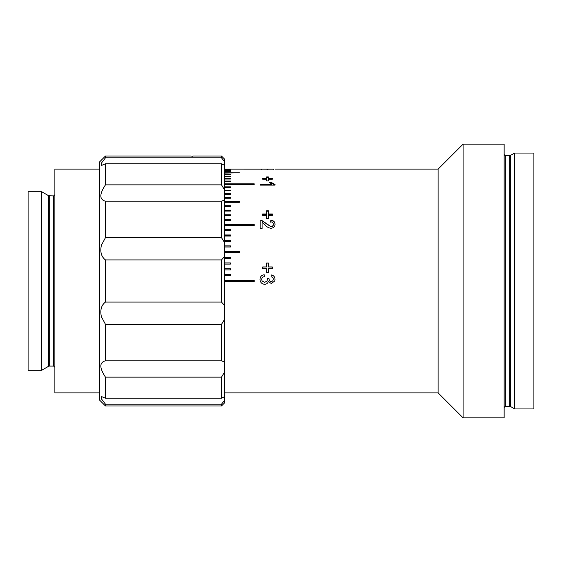 <?xml version="1.0" encoding="UTF-8"?>
<svg xmlns="http://www.w3.org/2000/svg" width="562" height="562" viewBox="0 0 562 562"><rect width="100%" height="100%" fill="white"/><g stroke="black" fill="none" stroke-linecap="round" stroke-linejoin="round"><path stroke-width="0.84" d="M271.046 276.855L271.235 274.959C273.645 275.429 274.916 276.869 275.05 279.286L274.741 281L271.27 283.494L268.32 281.471C267.793 283.29 266.571 284.217 264.646 284.253C262.468 284.147 260.993 283.058 260.213 281L259.981 279.363C260.136 276.694 261.534 275.148 264.175 274.734L264.372 276.637C262.693 276.883 261.808 277.811 261.695 279.426L262.103 281L264.667 282.363L267.083 281L267.231 278.338L268.945 278.534L269.198 280.206M269.662 280.979L271.207 281.597L272.696 281L273.336 279.342C273.251 277.895 272.486 277.059 271.046 276.827L271.235 274.923C273.645 275.394 274.916 276.848 275.05 279.272M267.231 278.352L268.945 278.548M273.336 169.162L224.47 169.134M259.981 169.134L261.695 169.162M262.651 178.477L266.655 178.477L266.655 176.939L268.376 176.939L268.376 178.477L272.38 178.477L272.38 179.18L268.376 179.18L268.376 180.901L266.655 180.901L266.655 179.18L262.651 179.18L262.651 178.477M260.171 185.123L260.171 184.153L271.762 184.153L269.57 182.481L271.334 182.481L275.05 184.498L275.05 185.123L260.171 185.123L260.171 184.666L271.762 184.666L271.762 184.153M262.651 213.967L266.655 213.967L266.655 210.806L268.376 210.806L268.376 213.967L272.38 213.967L272.38 215.351L268.376 215.351L268.376 218.632L266.655 218.632L266.655 215.351L262.651 215.351L262.651 213.967M275.05 224.28C274.98 226.669 273.61 228.003 270.94 228.277C268.411 227.891 266.374 226.69 264.843 224.674L262.082 222.138L262.082 228.446L260.171 228.446L260.171 220.065L261.499 220.234L270.926 226.598C272.479 226.43 273.28 225.65 273.336 224.245C273.28 222.735 272.387 221.934 270.666 221.835L270.856 220.227C273.61 220.529 275.008 221.878 275.05 224.28M262.651 266.95L266.655 266.95L266.655 262.988L268.376 262.988L268.376 266.95L272.38 266.95L272.38 268.657L268.376 268.657L268.376 272.64L266.655 272.64L266.655 268.657L262.651 268.657L262.651 266.95M463.088 417.861L463.088 144.139L504.149 144.139L504.149 417.861L463.088 417.861L438.093 392.873L438.093 169.127L274.987 169.127M224.47 169.253L230.42 169.253L224.47 169.317M224.47 169.682L230.42 169.682L224.47 169.808M224.47 170.412L230.42 170.412L224.47 170.602M224.47 171.452L230.42 171.452L224.47 171.698M224.47 172.787L239.349 172.787L224.47 173.096M224.47 174.424L230.42 174.424L230.42 174.789L224.47 174.789M224.47 176.349L230.42 176.349L230.42 176.777L224.47 176.777M224.47 178.561L230.42 178.561L230.42 179.046L224.47 179.046M224.47 181.055L230.42 181.055L230.42 181.596L224.47 181.596L230.42 181.582M224.47 183.823L254.221 183.823L254.221 184.413L224.47 184.413M224.47 186.851L230.42 186.851L230.42 187.504L224.47 187.504M224.47 190.146L230.42 190.146L230.42 190.848L224.47 190.848M224.47 193.686L230.42 193.686L230.42 194.438L224.47 194.438M224.47 197.466L230.42 197.466L230.42 198.26L224.47 198.26M224.47 201.477L239.349 201.477L239.349 202.32L224.47 202.32M224.47 205.699L230.42 205.699L230.42 206.584L224.47 206.584M224.47 210.139L230.42 210.139L230.42 211.059L224.47 211.059M224.47 214.761L230.42 214.761L230.42 215.724L224.47 215.724M224.47 219.573L230.42 219.573L230.42 220.571L224.47 220.571M224.47 224.547L254.221 224.547L254.221 225.58L224.47 225.58M224.47 229.682L230.42 229.682L230.42 230.743L224.47 230.743M224.47 234.958L230.42 234.958L230.42 236.04L224.47 236.04M224.47 240.353L230.42 240.353L230.42 241.463L224.47 241.463M224.47 245.868L230.42 245.868L230.42 246.999L224.47 246.999M224.47 251.474L239.349 251.474L239.349 252.619L224.47 252.619M224.47 257.157L230.42 257.157L230.42 258.323L224.47 258.323M224.47 262.911L230.42 262.911L230.42 264.091L224.47 264.091M224.47 268.713L230.42 268.713L230.42 269.901L224.47 269.901M224.47 274.551L230.42 274.551L230.42 275.738L224.47 275.738M224.47 280.403L254.221 280.403L254.221 281.597L224.47 281.597M267.083 281L267.435 279.574M268.924 278.808L269.683 281M272.696 281L273.336 279.342M514.736 153.061L533.9 153.061L533.9 408.939L514.736 408.939L514.736 153.061L509.776 155.737L505.336 155.737L504.149 154.55M230.42 274.579L224.47 274.579M230.42 268.776L224.47 268.776M230.42 263.002L224.47 263.002M230.42 257.284L224.47 257.284M239.349 251.621L224.47 251.621M230.42 246.051L224.47 246.051M230.42 240.564L224.47 240.564M230.42 235.197L224.47 235.197M230.42 229.949L224.47 229.949M254.221 224.849L224.47 224.849M230.42 219.897L224.47 219.897M230.42 215.113L224.47 215.113M230.42 210.511L224.47 210.511M230.42 194.438L224.47 194.15M230.42 187.504L224.47 187.35M254.221 184.413L224.47 184.336M260.171 220.065L261.499 220.234M267.519 169.787L267.519 169.19L273.336 169.134L261.695 169.134L267.519 169.19M273.336 169.724L273.336 169.134M261.695 169.724L261.695 169.134M261.414 169.155L261.414 169.752M266.655 177.494L268.376 177.494M268.376 178.477L268.376 179.025L272.38 179.18M262.651 179.18L266.655 179.025L266.655 178.477L266.655 179.025M275.05 185.123L271.334 183.001L270.097 183.001M266.655 211.179L268.376 211.179M268.376 214.326L268.376 213.967L268.376 214.326L272.38 214.326M266.655 214.326L266.655 213.967L266.655 214.326L262.651 214.326M261.499 220.557L265.735 223.142M265.735 223.451L270.926 226.598M270.666 222.152L270.856 220.55C273.61 220.845 275.008 222.194 275.05 224.582M270.926 226.886C272.479 226.718 273.28 225.938 273.336 224.547L273.329 224.393M266.655 263.079L268.376 263.079M268.376 266.95L272.38 267.027M262.651 267.027L266.655 266.95M261.695 279.426L262.103 281M274.741 281L271.27 283.508L268.32 281.478C267.793 283.304 266.571 284.232 264.646 284.267C262.468 284.161 260.993 283.072 260.213 281M259.981 279.37C260.136 276.715 261.534 275.183 264.175 274.769L264.372 276.666M230.42 206.099L224.47 206.099M239.349 201.898L224.47 201.898M230.42 198.26L224.47 197.908M230.42 190.848L224.47 190.623M99.509 392.873L54.879 392.873L54.879 169.127L99.509 169.127M41.714 281L41.714 191.74L28.1 191.74L28.1 370.26L41.714 370.26L41.714 281M221.491 404.176L224.47 400.509L224.47 402.989L221.491 405.961L221.491 404.176L105.459 404.176L105.459 405.961L99.509 400.011L99.509 161.989L105.459 156.039L105.459 157.824L101.315 163.247L101.392 165.502L105.459 163.795L105.459 184.856C99.305 194.157 99.305 199.594 105.459 201.175L105.459 237.656L101.392 245.271C99.952 251.895 101.308 256.785 105.459 259.939L105.459 302.061L221.491 302.061L221.491 259.939L105.459 259.939M191.74 156.222L192.935 156.222L191.74 156.222M105.459 237.656L221.491 237.656L221.491 201.175L105.459 201.175M221.491 259.939L224.47 256.546L224.47 242.419L221.491 237.656M224.47 256.546L224.47 305.454L221.491 302.061M221.491 324.344L105.459 324.344L105.459 360.825L221.491 360.825L221.491 324.344L224.47 319.581L224.47 305.454M105.459 302.061C101.308 305.201 99.959 310.091 101.392 316.729L105.459 324.344M105.459 398.205L221.491 398.205L221.491 377.144L105.459 377.144L105.459 398.205L101.392 396.498L101.315 398.746L105.459 404.176M224.47 400.509L224.47 396.723L221.491 398.205M221.491 377.144L224.47 372.276L224.47 396.723M105.459 360.825C99.305 362.385 99.305 367.822 105.459 377.144M224.47 372.276L224.47 361.935L221.491 360.825M224.47 319.581L224.47 361.935M221.491 201.175L224.47 200.065L224.47 242.419M105.459 184.856L221.491 184.856L221.491 163.795L105.459 163.795M224.47 200.065L224.47 189.724L221.491 184.856M221.491 156.039L224.47 159.011L224.47 161.491L221.491 157.824L221.491 156.039L192.935 156.039M221.491 163.795L224.47 165.277L224.47 161.491M224.47 165.277L224.47 189.724M105.459 157.824L221.491 157.824M105.459 156.039L190.553 156.039M510.373 155.583L510.373 406.417L505.336 406.263L505.336 155.737M509.776 406.263L509.776 155.737M54.879 367.281L53.685 366.094L53.685 195.906L48.648 195.745L41.714 191.74M53.685 366.094L49.245 366.094L49.245 195.906M49.245 366.094L48.648 366.255L48.648 195.745M438.093 169.127L463.088 144.139M505.336 406.263L504.149 407.45M510.373 406.417L514.736 408.939M438.093 392.873L224.47 392.873M48.648 366.255L41.714 370.26M53.685 195.906L54.879 194.719M221.491 405.961L105.459 405.961"/></g></svg>
